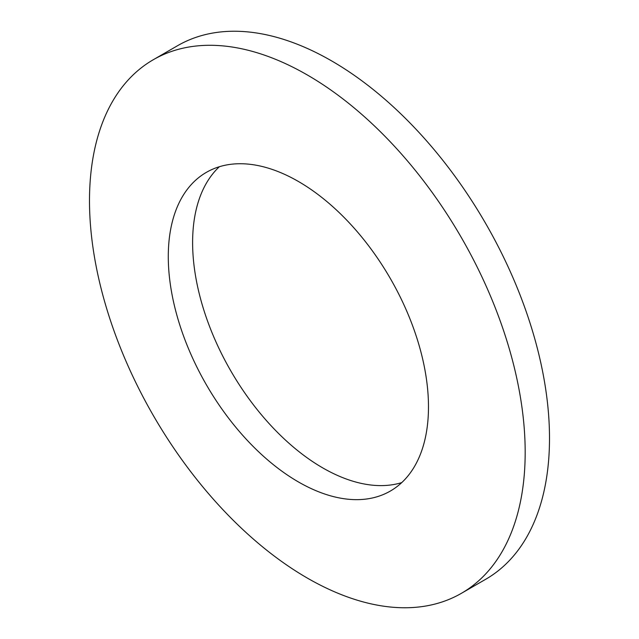 <?xml version="1.0" encoding="UTF-8"?>
<svg xmlns="http://www.w3.org/2000/svg" width="639" height="639" viewBox="0 0 639 639"><rect width="100%" height="100%" fill="white"/><g stroke="black" fill="none" stroke-linecap="round" stroke-linejoin="round"><path stroke-width="0.96" d="M298.381 481.918A183.992 106.226 -120 0 0 390.381 491.032A183.992 106.226 -120 0 0 418.577 343.598A183.992 106.226 -120 0 0 298.381 181.46A183.992 106.226 -120 0 0 206.389 172.354A183.992 106.226 -120 0 0 178.185 319.788A183.992 106.226 -120 0 0 298.381 481.918M307.335 578.071A308.078 177.866 -120 0 0 461.374 593.327A308.078 177.866 -120 0 0 508.596 346.458A308.078 177.866 -120 0 0 307.335 74.979A308.078 177.866 -120 0 0 153.296 59.723A308.078 177.866 -120 0 0 106.074 306.584A308.078 177.866 -120 0 0 307.335 578.071M461.374 593.327L485.704 579.277A308.078 177.866 -120 0 0 532.926 332.416A308.078 177.866 -120 0 0 331.665 60.929A308.078 177.866 -120 0 0 177.626 45.673L153.296 59.723M219.361 166.723A183.992 106.226 -120 0 0 206.077 316.864A183.992 106.226 -120 0 0 322.711 467.876A183.992 106.226 -120 0 0 401.731 482.613"/></g></svg>

